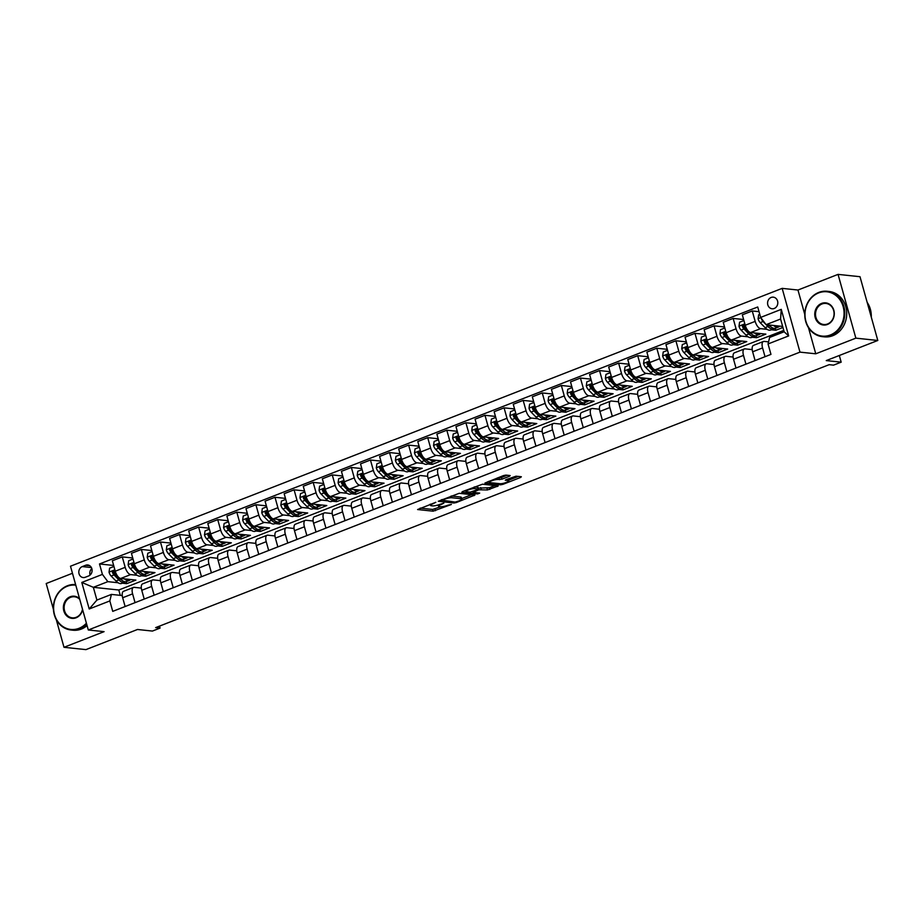 <?xml version="1.0" encoding="UTF-8"?>
<svg xmlns="http://www.w3.org/2000/svg" width="924" height="924" viewBox="0 0 924 924"><rect width="100%" height="100%" fill="white"/><g stroke="black" fill="none" stroke-linecap="round" stroke-linejoin="round"><path stroke-width="1.39" d="M435.828 502.298L417.602 509.54L433.113 511.18L451.397 504.458L448.128 505.139A5.74 1.143 164.4 0 1 440.575 506.722L439.281 506.583A5.74 1.143 164.4 0 1 438.565 506.26A5.74 1.143 164.4 0 1 441.326 504.423L443.832 503.141L440.124 504.296A5.74 1.143 164.4 0 1 432.571 505.878L431.277 505.74A5.74 1.143 164.4 0 1 430.549 505.405A5.74 1.143 164.4 0 1 433.31 503.58L435.828 502.298M771.147 297.447A5.844 5.117 -84 0 0 767.59 303.661A5.844 5.117 -84 0 0 772.083 308.778A5.844 5.117 -84 0 0 774.231 308.477A5.844 5.117 -84 0 0 777.789 302.264A5.844 5.117 -84 0 0 773.307 297.158A5.844 5.117 -84 0 0 771.147 297.447M509.54 476.23L510.175 475.56L505.821 475.098L503.464 475.594L484.915 483.067L500.646 484.811L503.002 484.315L520.697 477.408L521.332 476.738L516.077 476.183L506.144 479.625L505.278 480.203L508.119 480.584A4.793 0.959 164.4 0 1 508.72 480.861A4.793 0.959 164.4 0 1 505.416 482.744A4.793 0.959 164.4 0 1 500.092 483.714L489.882 482.64A4.793 0.959 164.4 0 1 489.281 482.363A4.793 0.959 164.4 0 1 492.573 480.468A4.793 0.959 164.4 0 1 497.909 479.498L501.963 479.186L509.54 476.23L509.32 475.467M56.283 619.658L63.999 647.297L85.944 649.618L137.491 629.487L152.414 631.069L160.048 628.089L155.659 627.615L829.151 364.68L833.54 365.142L841.175 362.162L839.315 355.497M808.477 327.685L815.765 353.8L855.855 338.149L877.8 340.471L826.252 360.591L841.175 362.162M815.765 353.8L799.976 352.136L88.3 629.983L70.49 566.216L782.166 288.369L799.976 352.136M63.999 647.297L104.089 631.646L88.3 629.983M459.205 493.301L438.288 501.27L454.019 503.014L456.387 502.517L474.936 495.033L459.205 493.301M462.462 491.603L482.513 484.199L498.244 485.943L487.456 489.963L478.805 489.789L472.915 492.33L479.695 493.116L477.593 493.936L461.827 492.273L462.462 491.603M855.855 338.149L838.056 274.382L860.001 276.703L877.8 340.471M72.465 573.273L46.2 583.529L53.43 609.447M85.262 577.269L88.623 575.952A5.66 4.955 -84 0 0 92.077 569.935A5.66 4.955 -84 0 0 87.722 564.98A5.66 4.955 -84 0 0 85.643 565.269L82.282 566.585A5.66 4.955 -84 0 0 78.829 572.603A5.66 4.955 -84 0 0 83.172 577.558A5.66 4.955 -84 0 0 85.262 577.269M783.76 330.399L118.792 590.009L93.336 587.317L96.905 600.069L111.411 594.409L109.829 600.935L112.74 611.365L770.962 354.389L768.052 343.959L769.634 337.433L784.141 331.774L780.584 319.023L766.077 324.682L782.651 326.426M109.829 600.935L89.212 608.985L81.797 582.443L102.414 574.393L107.854 581.658L118.041 582.732M113.664 565.465L99.503 563.963L102.414 574.393M99.503 563.963L757.726 306.987L760.637 317.417L781.254 309.367L788.669 335.909L768.052 343.959M838.056 274.382L797.966 290.032L782.166 288.369M160.048 628.089L159.494 626.125M118.792 590.009L120.282 595.345M122.303 583.183L126.715 583.645L135.886 580.076L120.698 578.47A7.3 3.211 68.7 0 1 115.257 571.205L112.347 560.776L122.28 556.906L125.19 567.324A7.3 3.211 68.7 0 0 130.63 574.589L137.133 575.282M107.854 581.658L93.336 587.317L81.797 582.443M771.367 329.787L775.779 330.249L782.94 327.454M759.031 311.677L752.251 310.961L755.162 321.379A7.3 3.211 68.7 0 0 760.591 328.644L767.105 329.337M752.251 310.961L742.319 314.83L745.229 325.26A7.3 3.211 68.7 0 0 750.669 332.524L765.857 334.13L756.687 337.699L756.132 335.712M743.635 319.519L733.159 318.41L736.07 328.84A7.3 3.211 68.7 0 0 741.51 336.105L748.013 336.786M752.275 337.237L756.687 337.699M733.159 318.41L723.238 322.291L726.149 332.709A7.3 3.211 68.7 0 0 731.577 339.974L746.765 341.58L737.595 345.16L737.04 343.174M724.543 326.969L714.067 325.86L716.978 336.29A7.3 3.211 68.7 0 0 722.418 343.555L728.921 344.236M733.182 344.687L737.595 345.16M714.067 325.86L704.146 329.741L707.056 340.171A7.3 3.211 68.7 0 0 712.485 347.424L727.673 349.029L718.514 352.61L717.96 350.623M705.451 334.419L694.975 333.321L697.886 343.74A7.3 3.211 68.7 0 0 703.326 351.005L709.828 351.697M714.102 352.148L718.514 352.61M694.975 333.321L685.054 337.191L687.964 347.62A7.3 3.211 68.7 0 0 693.404 354.885L708.581 356.479L699.422 360.06L698.867 358.073M686.359 341.868L675.894 340.771L678.805 351.201A7.3 3.211 68.7 0 0 684.234 358.454L690.736 359.147M695.01 359.598L699.422 360.06M675.894 340.771L665.961 344.64L668.872 355.07A7.3 3.211 68.7 0 0 674.312 362.335L689.489 363.941L680.33 367.509L679.775 365.523M667.267 349.33L656.802 348.221L659.713 358.651A7.3 3.211 68.7 0 0 665.141 365.916L671.656 366.597M675.918 367.047L680.33 367.509M656.802 348.221L646.869 352.102L649.78 362.52A7.3 3.211 68.7 0 0 655.22 369.785L670.408 371.39L661.238 374.971L660.683 372.984M648.174 356.779L637.71 355.671L640.621 366.1A7.3 3.211 68.7 0 0 646.061 373.365L652.563 374.047M656.825 374.497L661.238 374.971M637.71 355.671L627.777 359.552L630.699 369.981A7.3 3.211 68.7 0 0 636.128 377.246L651.316 378.84L642.145 382.421L641.591 380.434M629.094 364.229L618.618 363.132L621.529 373.55A7.3 3.211 68.7 0 0 626.969 380.815L633.471 381.508M637.733 381.959L642.145 382.421M618.618 363.132L608.697 367.001L611.607 377.431A7.3 3.211 68.7 0 0 617.036 384.696L632.224 386.301L623.065 389.87L622.51 387.884M610.002 371.691L599.526 370.582L602.436 381.011A7.3 3.211 68.7 0 0 607.876 388.276L614.379 388.958M618.653 389.408L623.065 389.87M599.526 370.582L589.604 374.451L592.515 384.881A7.3 3.211 68.7 0 0 597.944 392.146L613.132 393.751L603.973 397.332L603.418 395.345M590.91 379.14L580.434 378.031L583.356 388.461A7.3 3.211 68.7 0 0 588.784 395.726L595.287 396.408M599.561 396.858L603.973 397.332M580.434 378.031L570.512 381.912L573.423 392.33A7.3 3.211 68.7 0 0 578.863 399.595L594.04 401.201L584.88 404.781L584.326 402.795M571.817 386.59L561.353 385.481L564.264 395.911A7.3 3.211 68.7 0 0 569.692 403.176L576.195 403.869M580.468 404.308L584.88 404.781M561.353 385.481L551.42 389.362L554.331 399.792A7.3 3.211 68.7 0 0 559.771 407.057L574.947 408.651L565.788 412.231L565.234 410.244M552.725 394.04L542.261 392.943L545.172 403.361A7.3 3.211 68.7 0 0 550.6 410.626L557.114 411.319M561.376 411.769L565.788 412.231M542.261 392.943L532.328 396.812L535.239 407.241A7.3 3.211 68.7 0 0 540.679 414.506L555.867 416.112L546.696 419.681L546.142 417.694M533.645 401.501L523.169 400.392L526.079 410.822A7.3 3.211 68.7 0 0 531.519 418.087L538.022 418.768M542.284 419.219L546.696 419.681M523.169 400.392L513.247 404.262L516.158 414.691A7.3 3.211 68.7 0 0 521.586 421.956L536.775 423.562L527.604 427.142L527.05 425.156M514.553 408.951L504.077 407.842L506.987 418.272A7.3 3.211 68.7 0 0 512.427 425.537L518.93 426.218M523.203 426.669L527.604 427.142M504.077 407.842L494.155 411.723L497.066 422.153A7.3 3.211 68.7 0 0 502.494 429.406L517.683 431.011L508.523 434.592L507.969 432.605M495.46 416.401L484.984 415.292L487.895 425.721A7.3 3.211 68.7 0 0 493.335 432.986L499.838 433.679M504.111 434.13L508.523 434.592M484.984 415.292L475.063 419.173L477.974 429.602A7.3 3.211 68.7 0 0 483.414 436.867L498.59 438.461L489.431 442.042L488.877 440.055M476.368 423.85L465.904 422.753L468.815 433.183A7.3 3.211 68.7 0 0 474.243 440.436L480.746 441.129M485.019 441.58L489.431 442.042M465.904 422.753L455.971 426.622L458.882 437.052A7.3 3.211 68.7 0 0 464.322 444.317L479.498 445.922L470.339 449.491L469.785 447.505M457.276 431.312L446.812 430.203L449.722 440.632A7.3 3.211 68.7 0 0 455.151 447.897L461.665 448.579M465.927 449.029L470.339 449.491M446.812 430.203L436.879 434.084L439.789 444.502A7.3 3.211 68.7 0 0 445.229 451.767L460.418 453.372L451.247 456.953L450.693 454.966M438.184 438.761L427.72 437.653L430.63 448.082A7.3 3.211 68.7 0 0 436.07 455.347L442.573 456.029M446.835 456.479L451.247 456.953M427.72 437.653L417.787 441.533L420.709 451.963A7.3 3.211 68.7 0 0 426.137 459.228L441.326 460.822L432.155 464.402L431.6 462.416M419.103 446.211L408.627 445.114L411.538 455.532A7.3 3.211 68.7 0 0 416.978 462.797L423.481 463.49M427.743 463.94L432.155 464.402M408.627 445.114L398.706 448.983L401.617 459.413A7.3 3.211 68.7 0 0 407.045 466.678L422.233 468.272L413.074 471.852L412.52 469.866M400.011 453.672L389.535 452.564L392.446 462.993A7.3 3.211 68.7 0 0 397.886 470.258L404.389 470.94M408.662 471.39L413.074 471.852M389.535 452.564L379.614 456.433L382.524 466.863A7.3 3.211 68.7 0 0 387.964 474.127L403.141 475.733L393.982 479.302L393.428 477.327M380.919 461.122L370.443 460.013L373.365 470.443A7.3 3.211 68.7 0 0 378.794 477.708L385.296 478.389M389.57 478.84L393.982 479.302M370.443 460.013L360.522 463.894L363.432 474.312A7.3 3.211 68.7 0 0 368.872 481.577L384.049 483.183L374.89 486.763L374.336 484.777M361.827 468.572L351.363 467.463L354.273 477.893A7.3 3.211 68.7 0 0 359.702 485.158L366.216 485.839M370.478 486.29L374.89 486.763M351.363 467.463L341.43 471.344L344.34 481.774A7.3 3.211 68.7 0 0 349.78 489.039L364.968 490.632L355.798 494.213L355.243 492.226M342.735 476.022L332.27 474.924L335.181 485.343A7.3 3.211 68.7 0 0 340.621 492.608L347.124 493.301M351.386 493.751L355.798 494.213M332.27 474.924L322.337 478.794L325.248 489.223A7.3 3.211 68.7 0 0 330.688 496.488L345.876 498.094L336.706 501.663L336.151 499.676M323.654 483.483L313.178 482.374L316.089 492.804A7.3 3.211 68.7 0 0 321.529 500.069L328.032 500.75M332.293 501.201L336.706 501.663M313.178 482.374L303.257 486.243L306.167 496.673A7.3 3.211 68.7 0 0 311.596 503.938L326.784 505.543L317.625 509.124L317.071 507.137M304.562 490.933L294.086 489.824L296.997 500.254A7.3 3.211 68.7 0 0 302.437 507.519L308.939 508.2M313.213 508.65L317.625 509.124M294.086 489.824L284.165 493.705L287.075 504.123A7.3 3.211 68.7 0 0 292.504 511.388L307.692 512.993L298.533 516.574L297.978 514.587M285.47 498.382L274.994 497.274L277.905 507.703A7.3 3.211 68.7 0 0 283.345 514.968L289.847 515.661M294.121 516.112L298.533 516.574M274.994 497.274L265.072 501.154L267.983 511.584A7.3 3.211 68.7 0 0 273.423 518.849L288.6 520.443L279.441 524.024L278.886 522.037M266.378 505.832L255.913 504.735L258.824 515.153A7.3 3.211 68.7 0 0 264.252 522.418L270.755 523.111M275.029 523.562L279.441 524.024M255.913 504.735L245.98 508.604L248.891 519.034A7.3 3.211 68.7 0 0 254.331 526.299L269.508 527.904L260.349 531.473L259.794 529.487M247.286 513.294L236.821 512.185L239.732 522.614A7.3 3.211 68.7 0 0 245.16 529.879L251.675 530.561M255.936 531.011L260.349 531.473M236.821 512.185L226.888 516.066L229.799 526.484A7.3 3.211 68.7 0 0 235.239 533.749L250.427 535.354L241.256 538.935L240.702 536.948M228.205 520.743L217.729 519.635L220.64 530.064A7.3 3.211 68.7 0 0 226.08 537.329L232.582 538.011M236.844 538.461L241.256 538.935M217.729 519.635L207.808 523.515L210.718 533.945A7.3 3.211 68.7 0 0 216.147 541.198L231.335 542.804L222.164 546.384L221.61 544.398M209.113 528.193L198.637 527.096L201.548 537.514A7.3 3.211 68.7 0 0 206.988 544.779L213.49 545.472M217.752 545.922L222.164 546.384M198.637 527.096L188.715 530.965L191.626 541.395A7.3 3.211 68.7 0 0 197.055 548.66L212.243 550.254L203.084 553.834L202.529 551.847M190.021 535.643L179.545 534.546L182.455 544.975A7.3 3.211 68.7 0 0 187.895 552.229L194.398 552.922M198.672 553.372L203.084 553.834M179.545 534.546L169.623 538.415L172.534 548.844A7.3 3.211 68.7 0 0 177.974 556.109L193.151 557.715L183.992 561.284L183.437 559.297M170.928 543.104L160.464 541.995L163.375 552.425A7.3 3.211 68.7 0 0 168.803 559.69L175.306 560.371M179.579 560.822L183.992 561.284M160.464 541.995L150.531 545.876L153.442 556.294A7.3 3.211 68.7 0 0 158.882 563.559L174.058 565.165L164.899 568.745L164.345 566.759M151.836 550.554L141.372 549.445L144.283 559.875A7.3 3.211 68.7 0 0 149.711 567.14L156.225 567.821M160.487 568.272L164.899 568.745M141.372 549.445L131.439 553.326L134.35 563.755A7.3 3.211 68.7 0 0 139.79 571.02L154.978 572.614L145.807 576.195L145.253 574.208M141.395 575.733L145.807 576.195M122.245 595.553L111.411 594.409M141.326 588.103L134.188 587.341A7.3 3.211 68.7 0 0 133.46 587.433A7.3 3.211 68.7 0 0 132.606 593.866L135.054 602.644M160.418 580.642L153.28 579.891A7.3 3.211 68.7 0 0 152.541 579.983A7.3 3.211 68.7 0 0 151.686 586.417L154.146 595.195M179.51 573.192L172.361 572.441A7.3 3.211 68.7 0 0 171.633 572.534A7.3 3.211 68.7 0 0 170.778 578.967L173.227 587.745M198.602 565.742L191.453 564.991A7.3 3.211 68.7 0 0 190.725 565.072A7.3 3.211 68.7 0 0 189.87 571.506L192.319 580.284M217.694 558.292L210.545 557.53A7.3 3.211 68.7 0 0 209.817 557.622A7.3 3.211 68.7 0 0 208.963 564.056L211.411 572.834M236.787 550.831L229.637 550.08A7.3 3.211 68.7 0 0 228.909 550.173A7.3 3.211 68.7 0 0 228.055 556.606L230.503 565.384M255.867 543.381L248.729 542.631A7.3 3.211 68.7 0 0 247.99 542.723A7.3 3.211 68.7 0 0 247.135 549.156L249.595 557.934M274.959 535.932L267.821 535.181A7.3 3.211 68.7 0 0 267.082 535.262A7.3 3.211 68.7 0 0 266.228 541.695L268.676 550.473M294.051 528.482L286.902 527.72A7.3 3.211 68.7 0 0 286.174 527.812A7.3 3.211 68.7 0 0 285.32 534.245L287.768 543.023M313.144 521.021L305.994 520.27A7.3 3.211 68.7 0 0 305.267 520.362A7.3 3.211 68.7 0 0 304.412 526.796L306.86 535.573M332.236 513.571L325.086 512.82A7.3 3.211 68.7 0 0 324.359 512.912A7.3 3.211 68.7 0 0 323.504 519.346L325.953 528.124M351.316 506.121L344.178 505.359A7.3 3.211 68.7 0 0 343.439 505.451A7.3 3.211 68.7 0 0 342.585 511.884L345.045 520.662M370.409 498.671L363.271 497.909A7.3 3.211 68.7 0 0 362.531 498.001A7.3 3.211 68.7 0 0 361.677 504.435L364.137 513.213M389.501 491.21L382.351 490.459A7.3 3.211 68.7 0 0 381.624 490.552A7.3 3.211 68.7 0 0 380.769 496.985L383.217 505.763M408.593 483.76L401.443 483.009A7.3 3.211 68.7 0 0 400.716 483.09A7.3 3.211 68.7 0 0 399.861 489.524L402.31 498.302M427.685 476.31L420.536 475.548A7.3 3.211 68.7 0 0 419.808 475.641A7.3 3.211 68.7 0 0 418.953 482.074L421.402 490.852M446.777 468.849L439.628 468.098A7.3 3.211 68.7 0 0 438.9 468.191A7.3 3.211 68.7 0 0 438.045 474.624L440.494 483.402M465.858 461.399L458.72 460.649A7.3 3.211 68.7 0 0 457.981 460.741A7.3 3.211 68.7 0 0 457.126 467.174L459.586 475.952M484.95 453.95L477.812 453.199A7.3 3.211 68.7 0 0 477.073 453.28A7.3 3.211 68.7 0 0 476.218 459.713L478.667 468.491M504.042 446.5L496.893 445.738A7.3 3.211 68.7 0 0 496.165 445.83A7.3 3.211 68.7 0 0 495.31 452.263L497.759 461.041M523.134 439.039L515.985 438.288A7.3 3.211 68.7 0 0 515.257 438.38A7.3 3.211 68.7 0 0 514.402 444.814L516.851 453.592M542.226 431.589L535.077 430.838A7.3 3.211 68.7 0 0 534.349 430.931A7.3 3.211 68.7 0 0 533.495 437.364L535.943 446.142M561.307 424.139L554.169 423.388A7.3 3.211 68.7 0 0 553.43 423.469A7.3 3.211 68.7 0 0 552.575 429.903L555.035 438.681M580.399 416.689L573.261 415.927A7.3 3.211 68.7 0 0 572.522 416.019A7.3 3.211 68.7 0 0 571.667 422.453L574.116 431.231M599.491 409.228L592.342 408.477A7.3 3.211 68.7 0 0 591.614 408.57A7.3 3.211 68.7 0 0 590.759 415.003L593.208 423.781M618.583 401.778L611.434 401.028A7.3 3.211 68.7 0 0 610.706 401.108A7.3 3.211 68.7 0 0 609.852 407.542L612.3 416.331M637.676 394.329L630.526 393.566A7.3 3.211 68.7 0 0 629.798 393.659A7.3 3.211 68.7 0 0 628.944 400.092L631.392 408.87M656.768 386.867L649.618 386.117A7.3 3.211 68.7 0 0 648.891 386.209A7.3 3.211 68.7 0 0 648.036 392.642L650.484 401.42M675.848 379.418L668.71 378.667A7.3 3.211 68.7 0 0 667.971 378.759A7.3 3.211 68.7 0 0 667.116 385.192L669.577 393.971M694.94 371.968L687.791 371.217A7.3 3.211 68.7 0 0 687.063 371.298A7.3 3.211 68.7 0 0 686.209 377.731L688.657 386.509M714.033 364.518L706.883 363.756A7.3 3.211 68.7 0 0 706.155 363.848A7.3 3.211 68.7 0 0 705.301 370.281L707.749 379.059M733.125 357.057L725.975 356.306A7.3 3.211 68.7 0 0 725.248 356.398A7.3 3.211 68.7 0 0 724.393 362.832L726.841 371.61M752.217 349.607L745.067 348.856A7.3 3.211 68.7 0 0 744.34 348.949A7.3 3.211 68.7 0 0 743.485 355.382L745.934 364.16M768.56 341.868L764.16 341.406A7.3 3.211 68.7 0 0 763.42 341.487A7.3 3.211 68.7 0 0 762.566 347.921L765.026 356.699M126.715 583.645L126.161 581.658M132.744 558.004L122.28 556.906M133.46 587.433L123.527 591.314A7.3 3.211 68.7 0 0 122.673 597.747L125.121 606.525M152.541 579.983L142.619 583.864A7.3 3.211 68.7 0 0 141.765 590.297L144.213 599.075M171.633 572.534L161.712 576.403A7.3 3.211 68.7 0 0 160.857 582.836L163.305 591.614M190.725 565.072L180.792 568.953A7.3 3.211 68.7 0 0 179.949 575.386L182.398 584.164M209.817 557.622L199.884 561.503A7.3 3.211 68.7 0 0 199.03 567.937L201.49 576.715M228.909 550.173L218.976 554.042A7.3 3.211 68.7 0 0 218.122 560.475L220.57 569.253M247.99 542.723L238.069 546.592A7.3 3.211 68.7 0 0 237.214 553.026L239.662 561.804M267.082 535.262L257.161 539.142A7.3 3.211 68.7 0 0 256.306 545.576L258.755 554.354M286.174 527.812L276.253 531.693A7.3 3.211 68.7 0 0 275.398 538.126L277.847 546.904M305.267 520.362L295.334 524.231A7.3 3.211 68.7 0 0 294.479 530.665L296.939 539.443M324.359 512.912L314.426 516.782A7.3 3.211 68.7 0 0 313.571 523.215L316.02 531.993M343.439 505.451L333.518 509.332A7.3 3.211 68.7 0 0 332.663 515.765L335.112 524.543M362.531 498.001L352.61 501.882A7.3 3.211 68.7 0 0 351.755 508.316L354.204 517.093M381.624 490.552L371.702 494.421A7.3 3.211 68.7 0 0 370.847 500.854L373.296 509.632M400.716 483.09L390.783 486.971A7.3 3.211 68.7 0 0 389.928 493.404L392.388 502.182M419.808 475.641L409.875 479.521A7.3 3.211 68.7 0 0 409.02 485.955L411.469 494.733M438.9 468.191L428.967 472.06A7.3 3.211 68.7 0 0 428.112 478.493L430.561 487.271M457.981 460.741L448.059 464.61A7.3 3.211 68.7 0 0 447.204 471.044L449.653 479.822M477.073 453.28L467.151 457.161A7.3 3.211 68.7 0 0 466.297 463.594L468.745 472.372M496.165 445.83L486.243 449.711A7.3 3.211 68.7 0 0 485.389 456.144L487.837 464.922M515.257 438.38L505.324 442.25A7.3 3.211 68.7 0 0 504.469 448.683L506.929 457.461M534.349 430.931L524.416 434.8A7.3 3.211 68.7 0 0 523.562 441.233L526.01 450.011M553.43 423.469L543.508 427.35A7.3 3.211 68.7 0 0 542.654 433.783L545.102 442.561M572.522 416.019L562.601 419.9A7.3 3.211 68.7 0 0 561.746 426.334L564.194 435.112M591.614 408.57L581.693 412.439A7.3 3.211 68.7 0 0 580.838 418.872L583.287 427.65M610.706 401.108L600.773 404.989A7.3 3.211 68.7 0 0 599.919 411.423L602.379 420.201M629.798 393.659L619.865 397.539A7.3 3.211 68.7 0 0 619.011 403.973L621.459 412.751M648.891 386.209L638.958 390.078A7.3 3.211 68.7 0 0 638.103 396.512L640.551 405.301M667.971 378.759L658.05 382.628A7.3 3.211 68.7 0 0 657.195 389.062L659.644 397.84M687.063 371.298L677.142 375.179A7.3 3.211 68.7 0 0 676.287 381.612L678.736 390.39M706.155 363.848L696.234 367.729A7.3 3.211 68.7 0 0 695.379 374.162L697.828 382.94M725.248 356.398L715.315 360.268A7.3 3.211 68.7 0 0 714.46 366.701L716.92 375.479M744.34 348.949L734.407 352.818A7.3 3.211 68.7 0 0 733.552 359.251L736.001 368.029M763.42 341.487L753.499 345.368A7.3 3.211 68.7 0 0 752.644 351.801L755.093 360.579M775.779 330.249L775.224 328.263M766.077 324.682L760.637 317.417M96.905 600.069L89.212 608.985M781.254 309.367L780.584 319.023M788.669 335.909L784.141 331.774M91.823 568.606A5.66 4.955 -84 0 0 90.055 575.086M797.966 290.032L804.769 314.426M420.12 508.131L432.628 509.447L440.69 506.733M461.63 498.556L471.714 494.617M442.007 500.184L455.174 502.09L458.997 500.9A5.74 1.143 164.4 0 0 461.769 499.064A5.74 1.143 164.4 0 0 461.041 498.729L451.732 497.747A5.74 1.143 164.4 0 0 444.178 499.33L441.857 499.641M461.769 499.064L461.284 497.343A5.74 1.143 164.4 0 0 460.556 497.008L461.041 498.729M451.143 496.015A5.74 1.143 164.4 0 1 451.258 496.026L460.556 497.008M495.033 485.516L489.327 487.745L489.812 489.466M478.193 488.115L489.327 487.745M465.892 491.037L464.333 490.863M474.636 488.611A4.793 0.959 164.4 0 0 469.311 489.581A4.793 0.959 164.4 0 0 466.008 491.464A4.793 0.959 164.4 0 0 466.62 491.741L470.212 492.122L477.593 489.662L478.239 488.992L474.636 488.611L474.197 487.017M477.835 487.572L478.239 488.992M474.462 486.913L477.754 487.26M497.77 477.812L501.489 477.465L507.184 475.236M508.72 480.861L508.246 479.129A4.793 0.959 164.4 0 0 507.957 478.921M508.547 480.237L518.341 476.414M487.653 481.762L489.154 481.924M113.941 566.47L109.598 568.156L109.044 572.199A4.839 2.125 68.7 0 0 111.134 576.045L116.008 581.046A13.964 6.156 68.7 0 0 121.691 583.425L124.59 582.293A13.964 6.156 68.7 0 0 125.445 581.762M124.497 578.874A13.964 6.156 68.7 0 0 129.325 580.445A13.964 6.156 68.7 0 0 130.561 579.51M117.256 575.629L115.87 574.197A4.839 2.125 -111.3 0 1 114.241 571.656L112.844 571.02L112.405 572.372A4.839 2.125 68.7 0 0 114.033 574.913L118.907 579.914A13.964 6.156 68.7 0 0 124.59 582.293M121.518 579.937A11.596 5.105 -111.3 0 1 119.011 578.101L114.137 573.111A2.46 1.086 -111.3 0 1 113.675 572.51L112.405 572.372M129.325 580.445L126.426 581.577A13.964 6.156 -111.3 0 1 120.744 579.198L119.681 578.112M133.033 559.02L128.69 560.706L128.124 564.749A4.839 2.125 68.7 0 0 130.215 568.595L135.1 573.596A13.964 6.156 68.7 0 0 140.783 575.975L143.682 574.832A13.964 6.156 68.7 0 0 144.537 574.312M143.59 571.413A13.964 6.156 68.7 0 0 148.417 572.984A13.964 6.156 68.7 0 0 149.653 572.06M136.348 568.179L134.95 566.747A4.839 2.125 -111.3 0 1 133.333 564.206L131.936 563.559L131.497 564.922A4.839 2.125 68.7 0 0 133.125 567.463L137.999 572.464A13.964 6.156 68.7 0 0 143.682 574.832M140.61 572.487A11.596 5.105 -111.3 0 1 138.103 570.651L133.229 565.65A2.46 1.086 -111.3 0 1 132.767 565.061L131.497 564.922M148.417 572.984L145.518 574.116A13.964 6.156 -111.3 0 1 139.836 571.748L138.773 570.662M152.125 551.559L147.782 553.257L147.216 557.299A4.839 2.125 68.7 0 0 149.307 561.145L154.181 566.135A13.964 6.156 68.7 0 0 159.875 568.514L162.774 567.382A13.964 6.156 68.7 0 0 163.629 566.862M162.67 563.963A13.964 6.156 68.7 0 0 167.51 565.534A13.964 6.156 68.7 0 0 168.745 564.599M155.44 560.718L154.042 559.297A4.839 2.125 -111.3 0 1 152.425 556.756L151.016 556.109L150.589 557.472A4.839 2.125 68.7 0 0 152.217 560.013L157.092 565.003A13.964 6.156 68.7 0 0 162.774 567.382M159.702 565.038A11.596 5.105 -111.3 0 1 157.196 563.201L152.31 558.2A2.46 1.086 -111.3 0 1 151.848 557.599L150.589 557.472M167.51 565.534L164.611 566.666A13.964 6.156 -111.3 0 1 158.916 564.287L157.865 563.213M171.206 544.109L166.874 545.807L166.308 549.849A4.839 2.125 68.7 0 0 168.399 553.684L173.273 558.685A13.964 6.156 68.7 0 0 178.967 561.064L181.866 559.932A13.964 6.156 68.7 0 0 182.709 559.401M181.762 556.514A13.964 6.156 68.7 0 0 186.602 558.084A13.964 6.156 68.7 0 0 187.838 557.149M174.532 553.268L173.135 551.836A4.839 2.125 -111.3 0 1 171.518 549.306L170.108 548.66L169.681 550.011A4.839 2.125 68.7 0 0 171.298 552.552L176.184 557.553A13.964 6.156 68.7 0 0 181.866 559.932M178.794 557.576A11.596 5.105 -111.3 0 1 176.276 555.751L171.402 550.75A2.46 1.086 -111.3 0 1 170.94 550.15L169.681 550.011M186.602 558.084L183.691 559.216A13.964 6.156 -111.3 0 1 178.009 556.837L176.958 555.763M190.298 536.659L185.967 538.346L185.401 542.388A4.839 2.125 68.7 0 0 187.491 546.234L192.365 551.235A13.964 6.156 68.7 0 0 198.048 553.615L200.958 552.483A13.964 6.156 68.7 0 0 201.802 551.951M200.855 549.052A13.964 6.156 68.7 0 0 205.682 550.635A13.964 6.156 68.7 0 0 206.93 549.699M193.624 545.818L192.227 544.386A4.839 2.125 -111.3 0 1 190.598 541.845L189.201 541.21L188.773 542.561A4.839 2.125 68.7 0 0 190.39 545.102L195.264 550.103A13.964 6.156 68.7 0 0 200.958 552.483M197.886 550.127A11.596 5.105 -111.3 0 1 195.368 548.29L190.494 543.3A2.46 1.086 -111.3 0 1 190.032 542.7L188.773 542.561M205.682 550.635L202.783 551.767A13.964 6.156 -111.3 0 1 197.101 549.387L196.05 548.302M75.78 585.169A22.28 19.496 -84 0 0 67.267 586.255A22.28 19.496 -84 0 0 54.516 614.552A22.28 19.496 -84 0 0 79.014 628.308A22.28 19.496 -84 0 0 86.406 623.192M86.625 624A22.823 19.982 96 0 1 79.418 628.851A22.823 19.982 96 0 1 71.009 630.006A22.823 19.982 96 0 1 53.477 610.048A22.823 19.982 96 0 1 67.394 585.77A22.823 19.982 96 0 1 75.618 584.592M82.617 609.667A11.134 9.748 96 0 1 76.08 617.798A11.134 9.748 96 0 1 63.825 610.926A11.134 9.748 96 0 1 70.212 596.765A11.134 9.748 96 0 1 79.556 598.694M79.753 599.387A10.591 9.275 -84 0 0 74.521 596.777A10.591 9.275 -84 0 0 70.617 597.32A10.591 9.275 -84 0 0 64.16 608.581A10.591 9.275 -84 0 0 72.291 617.844A10.591 9.275 -84 0 0 76.195 617.301A10.591 9.275 -84 0 0 82.49 609.205M87.075 625.606A22.823 19.982 96 0 1 81.347 629.059A22.823 19.982 96 0 1 72.938 630.214L71.009 630.006M818.652 292.908A22.28 19.496 -84 0 0 805.89 321.217A22.28 19.496 -84 0 0 830.399 334.962A22.28 19.496 -84 0 0 843.162 306.664A22.28 19.496 -84 0 0 818.652 292.908M830.803 335.504A22.823 19.982 96 0 1 822.395 336.659A22.823 19.982 96 0 1 804.862 316.701A22.823 19.982 96 0 1 818.779 292.423A22.823 19.982 96 0 1 827.188 291.268A22.823 19.982 96 0 1 844.721 311.226A22.823 19.982 96 0 1 830.803 335.504M821.586 303.43A11.134 9.748 96 0 1 833.841 310.302A11.134 9.748 96 0 1 827.465 324.451A11.134 9.748 96 0 1 815.211 317.579A11.134 9.748 96 0 1 821.586 303.43M827.581 323.966A10.591 9.275 -84 0 0 834.037 312.693A10.591 9.275 -84 0 0 825.906 303.43A10.591 9.275 -84 0 0 822.002 303.973A10.591 9.275 -84 0 0 815.546 315.234A10.591 9.275 -84 0 0 823.677 324.497A10.591 9.275 -84 0 0 827.581 323.966M827.188 291.268L829.117 291.476A22.823 19.982 96 0 1 846.65 311.434A22.823 19.982 96 0 1 832.732 335.712A22.823 19.982 96 0 1 824.324 336.867L822.395 336.659M867.162 302.367A22.823 19.982 96 0 1 871.286 317.151M209.39 529.198L205.059 530.896L204.493 534.938A4.839 2.125 68.7 0 0 206.583 538.784L211.457 543.786A13.964 6.156 68.7 0 0 217.14 546.153L220.039 545.021A13.964 6.156 68.7 0 0 220.894 544.502M219.947 541.603A13.964 6.156 68.7 0 0 224.775 543.173A13.964 6.156 68.7 0 0 226.022 542.249M212.705 538.369L211.319 536.936A4.839 2.125 -111.3 0 1 209.69 534.395L208.293 533.749L207.854 535.111A4.839 2.125 68.7 0 0 209.482 537.653L214.356 542.654A13.964 6.156 68.7 0 0 220.039 545.021M216.967 542.677A11.596 5.105 -111.3 0 1 214.46 540.84L209.586 535.839A2.46 1.086 -111.3 0 1 209.124 535.239L207.854 535.111M224.775 543.173L221.875 544.305A13.964 6.156 -111.3 0 1 216.193 541.938L215.142 540.852M228.482 521.748L224.139 523.446L223.573 527.489A4.839 2.125 68.7 0 0 225.675 531.335L230.55 536.324A13.964 6.156 68.7 0 0 236.232 538.704L239.131 537.572A13.964 6.156 68.7 0 0 239.986 537.052M239.039 534.153A13.964 6.156 68.7 0 0 243.867 535.724A13.964 6.156 68.7 0 0 245.103 534.788M231.797 530.907L230.399 529.487A4.839 2.125 -111.3 0 1 228.782 526.946L227.385 526.299L226.946 527.662A4.839 2.125 68.7 0 0 228.575 530.203L233.449 535.192A13.964 6.156 68.7 0 0 239.131 537.572M236.059 535.227A11.596 5.105 -111.3 0 1 233.553 533.391L228.678 528.389A2.46 1.086 -111.3 0 1 228.216 527.789L226.946 527.662M243.867 535.724L240.968 536.856A13.964 6.156 -111.3 0 1 235.285 534.476L234.222 533.402M247.574 514.298L243.231 515.996L242.666 520.039A4.839 2.125 68.7 0 0 244.756 523.873L249.642 528.875A13.964 6.156 68.7 0 0 255.324 531.254L258.223 530.122A13.964 6.156 68.7 0 0 259.078 529.591M258.131 526.703A13.964 6.156 68.7 0 0 262.959 528.274A13.964 6.156 68.7 0 0 264.195 527.338M250.889 523.458L249.492 522.025A4.839 2.125 -111.3 0 1 247.875 519.484L246.465 518.849L246.038 520.2A4.839 2.125 68.7 0 0 247.667 522.741L252.541 527.743A13.964 6.156 68.7 0 0 258.223 530.122M255.151 527.766A11.596 5.105 -111.3 0 1 252.645 525.941L247.759 520.94A2.46 1.086 -111.3 0 1 247.297 520.339L246.038 520.2M262.959 528.274L260.06 529.406A13.964 6.156 -111.3 0 1 254.366 527.027L253.315 525.941M266.666 506.849L262.324 508.535L261.758 512.577A4.839 2.125 68.7 0 0 263.848 516.424L268.722 521.425A13.964 6.156 68.7 0 0 274.416 523.804L277.315 522.672A13.964 6.156 68.7 0 0 278.159 522.141M277.212 519.242A13.964 6.156 68.7 0 0 282.051 520.824A13.964 6.156 68.7 0 0 283.287 519.889M269.981 516.008L268.584 514.576A4.839 2.125 -111.3 0 1 266.967 512.035L265.558 511.388L265.13 512.751A4.839 2.125 68.7 0 0 266.747 515.292L271.633 520.293A13.964 6.156 68.7 0 0 277.315 522.672M274.243 520.316A11.596 5.105 -111.3 0 1 271.725 518.48L266.851 513.49A2.46 1.086 -111.3 0 1 266.389 512.889L265.13 512.751M282.051 520.824L279.14 521.956A13.964 6.156 -111.3 0 1 273.458 519.577L272.407 518.491M285.747 499.387L281.416 501.085L280.85 505.128A4.839 2.125 68.7 0 0 282.94 508.974L287.814 513.975A13.964 6.156 68.7 0 0 293.497 516.343L296.408 515.211A13.964 6.156 68.7 0 0 297.251 514.691M296.304 511.792A13.964 6.156 68.7 0 0 301.143 513.363A13.964 6.156 68.7 0 0 302.379 512.439M289.073 508.547L287.676 507.126A4.839 2.125 -111.3 0 1 286.047 504.585L284.65 503.938L284.222 505.301A4.839 2.125 68.7 0 0 285.839 507.842L290.714 512.832A13.964 6.156 68.7 0 0 296.408 515.211M293.335 512.866A11.596 5.105 -111.3 0 1 290.817 511.03L285.943 506.029A2.46 1.086 -111.3 0 1 285.481 505.428L284.222 505.301M301.143 513.363L298.233 514.495A13.964 6.156 -111.3 0 1 292.55 512.127L291.499 511.041M304.839 491.938L300.508 493.635L299.942 497.678A4.839 2.125 68.7 0 0 302.033 501.524L306.907 506.514A13.964 6.156 68.7 0 0 312.589 508.893L315.488 507.761A13.964 6.156 68.7 0 0 316.343 507.241M315.396 504.342A13.964 6.156 68.7 0 0 320.224 505.913A13.964 6.156 68.7 0 0 321.471 504.978M308.154 501.097L306.768 499.665A4.839 2.125 -111.3 0 1 305.139 497.135L303.742 496.488L303.315 497.851A4.839 2.125 68.7 0 0 304.932 500.381L309.806 505.382A13.964 6.156 68.7 0 0 315.488 507.761M312.428 505.416A11.596 5.105 -111.3 0 1 309.91 503.58L305.036 498.579A2.46 1.086 -111.3 0 1 304.573 497.978L303.315 497.851M320.224 505.913L317.325 507.045A13.964 6.156 -111.3 0 1 311.642 504.666L310.591 503.592M323.931 484.488L319.589 486.174L319.034 490.217A4.839 2.125 68.7 0 0 321.125 494.063L325.999 499.064A13.964 6.156 68.7 0 0 331.681 501.443L334.58 500.311A13.964 6.156 68.7 0 0 335.435 499.78M334.488 496.893A13.964 6.156 68.7 0 0 339.316 498.463A13.964 6.156 68.7 0 0 340.552 497.528M327.246 493.647L325.86 492.215A4.839 2.125 -111.3 0 1 324.232 489.674L322.834 489.039L322.395 490.39A4.839 2.125 68.7 0 0 324.024 492.931L328.898 497.932A13.964 6.156 68.7 0 0 334.58 500.311M331.508 497.955A11.596 5.105 -111.3 0 1 329.002 496.119L324.128 491.129A2.46 1.086 -111.3 0 1 323.666 490.529L322.395 490.39M339.316 498.463L336.417 499.595A13.964 6.156 -111.3 0 1 330.734 497.216L329.672 496.13M343.023 477.038L338.681 478.724L338.115 482.767A4.839 2.125 68.7 0 0 340.205 486.613L345.091 491.614A13.964 6.156 68.7 0 0 350.774 493.993L353.673 492.85A13.964 6.156 68.7 0 0 354.527 492.33M353.58 489.431A13.964 6.156 68.7 0 0 358.408 491.002A13.964 6.156 68.7 0 0 359.644 490.078M346.338 486.197L344.941 484.765A4.839 2.125 -111.3 0 1 343.324 482.224L341.915 481.577L341.487 482.94A4.839 2.125 68.7 0 0 343.116 485.481L347.99 490.482A13.964 6.156 68.7 0 0 353.673 492.85M350.6 490.505A11.596 5.105 -111.3 0 1 348.094 488.669L343.22 483.668A2.46 1.086 -111.3 0 1 342.758 483.079L341.487 482.94M358.408 491.002L355.509 492.146A13.964 6.156 -111.3 0 1 349.826 489.766L348.764 488.681M362.116 469.577L357.773 471.275L357.207 475.317A4.839 2.125 68.7 0 0 359.297 479.163L364.172 484.153A13.964 6.156 68.7 0 0 369.866 486.532L372.765 485.4A13.964 6.156 68.7 0 0 373.619 484.881M372.661 481.982A13.964 6.156 68.7 0 0 377.5 483.552A13.964 6.156 68.7 0 0 378.736 482.617M365.43 478.736L364.033 477.315A4.839 2.125 -111.3 0 1 362.416 474.774L361.007 474.127L360.579 475.49A4.839 2.125 68.7 0 0 362.196 478.031L367.082 483.021A13.964 6.156 68.7 0 0 372.765 485.4M369.692 483.056A11.596 5.105 -111.3 0 1 367.186 481.219L362.3 476.218A2.46 1.086 -111.3 0 1 361.838 475.617L360.579 475.49M377.5 483.552L374.601 484.684A13.964 6.156 -111.3 0 1 368.907 482.305L367.856 481.231M381.196 462.127L376.865 463.825L376.299 467.867A4.839 2.125 68.7 0 0 378.39 471.702L383.264 476.703A13.964 6.156 68.7 0 0 388.946 479.082L391.857 477.951A13.964 6.156 68.7 0 0 392.7 477.419M391.753 474.532A13.964 6.156 68.7 0 0 396.592 476.103A13.964 6.156 68.7 0 0 397.828 475.167M384.523 471.286L383.125 469.854A4.839 2.125 -111.3 0 1 381.497 467.325L380.099 466.678L379.672 468.041A4.839 2.125 68.7 0 0 381.289 470.57L386.163 475.571A13.964 6.156 68.7 0 0 391.857 477.951M388.785 475.594A11.596 5.105 -111.3 0 1 386.267 473.769L381.393 468.768A2.46 1.086 -111.3 0 1 380.931 468.168L379.672 468.041M396.592 476.103L393.682 477.234A13.964 6.156 -111.3 0 1 387.999 474.855L386.948 473.781M400.288 454.677L395.957 456.364L395.391 460.406A4.839 2.125 68.7 0 0 397.482 464.252L402.356 469.253A13.964 6.156 68.7 0 0 408.038 471.633L410.949 470.501A13.964 6.156 68.7 0 0 411.792 469.969M410.845 467.07A13.964 6.156 68.7 0 0 415.673 468.653A13.964 6.156 68.7 0 0 416.92 467.717M403.603 463.836L402.217 462.404A4.839 2.125 -111.3 0 1 400.589 459.863L399.191 459.228L398.764 460.579A4.839 2.125 68.7 0 0 400.381 463.12L405.255 468.122A13.964 6.156 68.7 0 0 410.949 470.501M407.877 468.145A11.596 5.105 -111.3 0 1 405.359 466.308L400.485 461.319A2.46 1.086 -111.3 0 1 400.023 460.718L398.764 460.579M415.673 468.653L412.774 469.785A13.964 6.156 -111.3 0 1 407.091 467.405L406.04 466.32M419.381 447.216L415.038 448.914L414.483 452.956A4.839 2.125 68.7 0 0 416.574 456.803L421.448 461.804A13.964 6.156 68.7 0 0 427.131 464.171L430.03 463.039A13.964 6.156 68.7 0 0 430.884 462.52M429.937 459.621A13.964 6.156 68.7 0 0 434.765 461.192A13.964 6.156 68.7 0 0 436.001 460.267M422.695 456.387L421.309 454.954A4.839 2.125 -111.3 0 1 419.681 452.413L418.283 451.767L417.844 453.13A4.839 2.125 68.7 0 0 419.473 455.671L424.347 460.672A13.964 6.156 68.7 0 0 430.03 463.039M426.957 460.695A11.596 5.105 -111.3 0 1 424.451 458.858L419.577 453.857A2.46 1.086 -111.3 0 1 419.115 453.268L417.844 453.13M434.765 461.192L431.866 462.323A13.964 6.156 -111.3 0 1 426.183 459.956L425.121 458.87M438.473 439.766L434.13 441.464L433.564 445.507A4.839 2.125 68.7 0 0 435.666 449.353L440.54 454.342A13.964 6.156 68.7 0 0 446.223 456.722L449.122 455.59A13.964 6.156 68.7 0 0 449.976 455.07M449.029 452.171A13.964 6.156 68.7 0 0 453.857 453.742A13.964 6.156 68.7 0 0 455.093 452.806M441.788 448.925L440.39 447.505A4.839 2.125 -111.3 0 1 438.773 444.964L437.375 444.317L436.937 445.68A4.839 2.125 68.7 0 0 438.565 448.221L443.439 453.21A13.964 6.156 68.7 0 0 449.122 455.59M446.049 453.245A11.596 5.105 -111.3 0 1 443.543 451.409L438.669 446.408A2.46 1.086 -111.3 0 1 438.207 445.807L436.937 445.68M453.857 453.742L450.958 454.874A13.964 6.156 -111.3 0 1 445.276 452.494L444.213 451.42M457.565 432.317L453.222 434.014L452.656 438.057A4.839 2.125 68.7 0 0 454.747 441.891L459.632 446.893A13.964 6.156 68.7 0 0 465.315 449.272L468.214 448.14A13.964 6.156 68.7 0 0 469.069 447.609M468.122 444.721A13.964 6.156 68.7 0 0 472.949 446.292A13.964 6.156 68.7 0 0 474.185 445.356M460.88 441.476L459.482 440.043A4.839 2.125 -111.3 0 1 457.865 437.502L456.456 436.867L456.029 438.219A4.839 2.125 68.7 0 0 457.657 440.76L462.531 445.761A13.964 6.156 68.7 0 0 468.214 448.14M465.142 445.784A11.596 5.105 -111.3 0 1 462.635 443.959L457.75 438.958A2.46 1.086 -111.3 0 1 457.288 438.357L456.029 438.219M472.949 446.292L470.05 447.424A13.964 6.156 -111.3 0 1 464.356 445.045L463.305 443.959M476.645 424.867L472.314 426.553L471.748 430.596A4.839 2.125 68.7 0 0 473.839 434.442L478.713 439.443A13.964 6.156 68.7 0 0 484.407 441.822L487.306 440.69A13.964 6.156 68.7 0 0 488.149 440.159M487.202 437.26A13.964 6.156 68.7 0 0 492.042 438.842A13.964 6.156 68.7 0 0 493.277 437.907M479.972 434.026L478.574 432.594A4.839 2.125 -111.3 0 1 476.957 430.053L475.548 429.406L475.121 430.769A4.839 2.125 68.7 0 0 476.738 433.31L481.623 438.311A13.964 6.156 68.7 0 0 487.306 440.69M484.234 438.334A11.596 5.105 -111.3 0 1 481.716 436.498L476.842 431.508A2.46 1.086 -111.3 0 1 476.38 430.907L475.121 430.769M492.042 438.842L489.131 439.974A13.964 6.156 -111.3 0 1 483.448 437.595L482.397 436.509M495.738 417.405L491.406 419.103L490.84 423.146A4.839 2.125 68.7 0 0 492.931 426.992L497.805 431.993A13.964 6.156 68.7 0 0 503.488 434.361L506.398 433.229A13.964 6.156 68.7 0 0 507.241 432.709M506.294 429.81A13.964 6.156 68.7 0 0 511.134 431.381A13.964 6.156 68.7 0 0 512.37 430.457M499.064 426.576L497.666 425.144A4.839 2.125 -111.3 0 1 496.038 422.603L494.64 421.956L494.213 423.319A4.839 2.125 68.7 0 0 495.83 425.86L500.704 430.85A13.964 6.156 68.7 0 0 506.398 433.229M503.326 430.884A11.596 5.105 -111.3 0 1 500.808 429.048L495.934 424.047A2.46 1.086 -111.3 0 1 495.472 423.446L494.213 423.319M511.134 431.381L508.223 432.513A13.964 6.156 -111.3 0 1 502.541 430.145L501.489 429.059M514.83 409.956L510.498 411.654L509.933 415.696A4.839 2.125 68.7 0 0 512.023 419.542L516.897 424.532A13.964 6.156 68.7 0 0 522.58 426.911L525.479 425.779A13.964 6.156 68.7 0 0 526.333 425.259M525.386 422.36A13.964 6.156 68.7 0 0 530.214 423.931A13.964 6.156 68.7 0 0 531.462 422.996M518.145 419.115L516.759 417.694A4.839 2.125 -111.3 0 1 515.13 415.153L513.732 414.506L513.305 415.869A4.839 2.125 68.7 0 0 514.922 418.399L519.796 423.4A13.964 6.156 68.7 0 0 525.479 425.779M522.418 423.435A11.596 5.105 -111.3 0 1 519.9 421.598L515.026 416.597A2.46 1.086 -111.3 0 1 514.564 415.996L513.305 415.869M530.214 423.931L527.315 425.063A13.964 6.156 -111.3 0 1 521.633 422.684L520.582 421.61M533.922 402.506L529.579 404.192L529.013 408.246A4.839 2.125 68.7 0 0 531.115 412.081L535.989 417.082A13.964 6.156 68.7 0 0 541.672 419.461L544.571 418.329A13.964 6.156 68.7 0 0 545.426 417.798M544.479 414.911A13.964 6.156 68.7 0 0 549.306 416.481A13.964 6.156 68.7 0 0 550.542 415.546M537.237 411.665L535.839 410.233A4.839 2.125 -111.3 0 1 534.222 407.692L532.825 407.057L532.386 408.408A4.839 2.125 68.7 0 0 534.014 410.949L538.888 415.95A13.964 6.156 68.7 0 0 544.571 418.329M541.499 415.973A11.596 5.105 -111.3 0 1 538.992 414.137L534.118 409.147A2.46 1.086 -111.3 0 1 533.656 408.547L532.386 408.408M549.306 416.481L546.407 417.613A13.964 6.156 -111.3 0 1 540.725 415.234L539.662 414.148M553.014 395.056L548.671 396.743L548.105 400.785A4.839 2.125 68.7 0 0 550.196 404.631L555.081 409.632A13.964 6.156 68.7 0 0 560.764 412.012L563.663 410.868A13.964 6.156 68.7 0 0 564.518 410.348M563.571 407.449A13.964 6.156 68.7 0 0 568.399 409.02A13.964 6.156 68.7 0 0 569.634 408.096M556.329 404.215L554.931 402.783A4.839 2.125 -111.3 0 1 553.314 400.242L551.905 399.595L551.478 400.958A4.839 2.125 68.7 0 0 553.106 403.499L557.981 408.5A13.964 6.156 68.7 0 0 563.663 410.868M560.591 408.524A11.596 5.105 -111.3 0 1 558.084 406.687L553.21 401.686A2.46 1.086 -111.3 0 1 552.737 401.097L551.478 400.958M568.399 409.02L565.5 410.164A13.964 6.156 -111.3 0 1 559.805 407.784L558.754 406.699M572.106 387.595L567.763 389.293L567.197 393.335A4.839 2.125 68.7 0 0 569.288 397.181L574.162 402.171A13.964 6.156 68.7 0 0 579.856 404.55L582.755 403.418A13.964 6.156 68.7 0 0 583.61 402.899M582.651 400A13.964 6.156 68.7 0 0 587.491 401.57A13.964 6.156 68.7 0 0 588.727 400.635M575.421 396.754L574.023 395.333A4.839 2.125 -111.3 0 1 572.406 392.792L570.997 392.146L570.57 393.508A4.839 2.125 68.7 0 0 572.187 396.049L577.073 401.039A13.964 6.156 68.7 0 0 582.755 403.418M579.683 401.074A11.596 5.105 -111.3 0 1 577.177 399.237L572.291 394.236A2.46 1.086 -111.3 0 1 571.829 393.636L570.57 393.508M587.491 401.57L584.592 402.702A13.964 6.156 -111.3 0 1 578.898 400.323L577.846 399.249M591.187 380.145L586.856 381.843L586.29 385.886A4.839 2.125 68.7 0 0 588.38 389.72L593.254 394.721A13.964 6.156 68.7 0 0 598.937 397.101L601.847 395.969A13.964 6.156 68.7 0 0 602.691 395.437M601.743 392.55A13.964 6.156 68.7 0 0 606.583 394.121A13.964 6.156 68.7 0 0 607.819 393.185M594.513 389.304L593.116 387.872A4.839 2.125 -111.3 0 1 591.487 385.343L590.09 384.696L589.662 386.059A4.839 2.125 68.7 0 0 591.279 388.588L596.153 393.589A13.964 6.156 68.7 0 0 601.847 395.969M598.775 393.612A11.596 5.105 -111.3 0 1 596.257 391.788L591.383 386.786A2.46 1.086 -111.3 0 1 590.921 386.186L589.662 386.059M606.583 394.121L603.672 395.253A13.964 6.156 -111.3 0 1 597.99 392.873L596.939 391.799M610.279 372.695L605.948 374.382L605.382 378.424A4.839 2.125 68.7 0 0 607.472 382.27L612.346 387.272A13.964 6.156 68.7 0 0 618.029 389.651L620.928 388.519A13.964 6.156 68.7 0 0 621.783 387.988M620.836 385.089A13.964 6.156 68.7 0 0 625.664 386.671A13.964 6.156 68.7 0 0 626.911 385.735M613.594 381.855L612.208 380.422A4.839 2.125 -111.3 0 1 610.579 377.881L609.182 377.246L608.754 378.597A4.839 2.125 68.7 0 0 610.371 381.138L615.245 386.14A13.964 6.156 68.7 0 0 620.928 388.519M617.867 386.163A11.596 5.105 -111.3 0 1 615.349 384.326L610.475 379.337A2.46 1.086 -111.3 0 1 610.013 378.736L608.754 378.597M625.664 386.671L622.764 387.803A13.964 6.156 -111.3 0 1 617.082 385.423L616.031 384.338M629.371 365.246L625.028 366.932L624.474 370.974A4.839 2.125 68.7 0 0 626.564 374.821L631.439 379.822A13.964 6.156 68.7 0 0 637.121 382.19L640.02 381.058A13.964 6.156 68.7 0 0 640.875 380.538M639.928 377.639A13.964 6.156 68.7 0 0 644.756 379.21A13.964 6.156 68.7 0 0 645.991 378.286M632.686 374.405L631.3 372.973A4.839 2.125 -111.3 0 1 629.671 370.432L628.274 369.785L627.835 371.148A4.839 2.125 68.7 0 0 629.463 373.689L634.338 378.69A13.964 6.156 68.7 0 0 640.02 381.058M636.948 378.713A11.596 5.105 -111.3 0 1 634.441 376.877L629.567 371.875A2.46 1.086 -111.3 0 1 629.105 371.286L627.835 371.148M644.756 379.21L641.857 380.341A13.964 6.156 -111.3 0 1 636.174 377.974L635.111 376.888M648.463 357.784L644.12 359.482L643.554 363.525A4.839 2.125 68.7 0 0 645.645 367.371L650.531 372.36A13.964 6.156 68.7 0 0 656.213 374.74L659.112 373.608A13.964 6.156 68.7 0 0 659.967 373.088M659.02 370.189A13.964 6.156 68.7 0 0 663.848 371.76A13.964 6.156 68.7 0 0 665.084 370.824M651.778 366.943L650.381 365.523A4.839 2.125 -111.3 0 1 648.764 362.982L647.366 362.335L646.927 363.698A4.839 2.125 68.7 0 0 648.556 366.239L653.43 371.229A13.964 6.156 68.7 0 0 659.112 373.608M656.04 371.263A11.596 5.105 -111.3 0 1 653.534 369.427L648.66 364.426A2.46 1.086 -111.3 0 1 648.198 363.825L646.927 363.698M663.848 371.76L660.949 372.892A13.964 6.156 -111.3 0 1 655.266 370.512L654.204 369.438M667.555 350.335L663.213 352.032L662.647 356.075A4.839 2.125 68.7 0 0 664.737 359.91L669.611 364.911A13.964 6.156 68.7 0 0 675.305 367.29L678.204 366.158A13.964 6.156 68.7 0 0 679.059 365.627M678.101 362.739A13.964 6.156 68.7 0 0 682.94 364.31A13.964 6.156 68.7 0 0 684.176 363.375M670.87 359.494L669.473 358.062A4.839 2.125 -111.3 0 1 667.856 355.532L666.447 354.885L666.019 356.237A4.839 2.125 68.7 0 0 667.648 358.778L672.522 363.779A13.964 6.156 68.7 0 0 678.204 366.158M675.132 363.802A11.596 5.105 -111.3 0 1 672.626 361.977L667.74 356.976A2.46 1.086 -111.3 0 1 667.278 356.375L666.019 356.237M682.94 364.31L680.041 365.442A13.964 6.156 -111.3 0 1 674.347 363.063L673.296 361.989M686.636 342.885L682.305 344.571L681.739 348.614A4.839 2.125 68.7 0 0 683.829 352.46L688.703 357.461A13.964 6.156 68.7 0 0 694.398 359.84L697.297 358.708A13.964 6.156 68.7 0 0 698.14 358.177M697.193 355.278A13.964 6.156 68.7 0 0 702.032 356.86A13.964 6.156 68.7 0 0 703.268 355.925M689.962 352.044L688.565 350.612A4.839 2.125 -111.3 0 1 686.948 348.071L685.539 347.436L685.111 348.787A4.839 2.125 68.7 0 0 686.728 351.328L691.614 356.329A13.964 6.156 68.7 0 0 697.297 358.708M694.224 356.352A11.596 5.105 -111.3 0 1 691.706 354.516L686.832 349.526A2.46 1.086 -111.3 0 1 686.37 348.926L685.111 348.787M702.032 356.86L699.121 357.992A13.964 6.156 -111.3 0 1 693.439 355.613L692.388 354.527M705.728 335.424L701.397 337.121L700.831 341.164A4.839 2.125 68.7 0 0 702.921 345.01L707.796 350.011A13.964 6.156 68.7 0 0 713.478 352.379L716.389 351.247A13.964 6.156 68.7 0 0 717.232 350.727M716.285 347.828A13.964 6.156 68.7 0 0 721.113 349.399A13.964 6.156 68.7 0 0 722.36 348.475M709.054 344.594L707.657 343.162A4.839 2.125 -111.3 0 1 706.028 340.621L704.631 339.974L704.204 341.337A4.839 2.125 68.7 0 0 705.821 343.878L710.695 348.879A13.964 6.156 68.7 0 0 716.389 351.247M713.316 348.902A11.596 5.105 -111.3 0 1 710.799 347.066L705.924 342.065A2.46 1.086 -111.3 0 1 705.462 341.464L704.204 341.337M721.113 349.399L718.214 350.531A13.964 6.156 -111.3 0 1 712.531 348.163L711.48 347.077M724.82 327.974L720.489 329.672L719.923 333.714A4.839 2.125 68.7 0 0 722.014 337.56L726.888 342.55A13.964 6.156 68.7 0 0 732.57 344.929L735.469 343.797A13.964 6.156 68.7 0 0 736.324 343.278M735.377 340.378A13.964 6.156 68.7 0 0 740.205 341.949A13.964 6.156 68.7 0 0 741.452 341.014M728.135 337.133L726.749 335.712A4.839 2.125 -111.3 0 1 725.121 333.171L723.723 332.524L723.284 333.887A4.839 2.125 68.7 0 0 724.913 336.417L729.787 341.418A13.964 6.156 68.7 0 0 735.469 343.797M732.397 341.453A11.596 5.105 -111.3 0 1 729.891 339.616L725.017 334.615A2.46 1.086 -111.3 0 1 724.555 334.014L723.284 333.887M740.205 341.949L737.306 343.081A13.964 6.156 -111.3 0 1 731.623 340.702L730.572 339.628M743.912 320.524L739.57 322.222L739.004 326.264A4.839 2.125 68.7 0 0 741.106 330.099L745.98 335.1A13.964 6.156 68.7 0 0 751.662 337.479L754.561 336.348A13.964 6.156 68.7 0 0 755.416 335.816M754.469 332.929A13.964 6.156 68.7 0 0 759.297 334.5A13.964 6.156 68.7 0 0 760.533 333.564M747.227 329.683L745.83 328.251A4.839 2.125 -111.3 0 1 744.213 325.71L742.815 325.075L742.376 326.426A4.839 2.125 68.7 0 0 744.005 328.967L748.879 333.968A13.964 6.156 68.7 0 0 754.561 336.348M751.489 333.991A11.596 5.105 -111.3 0 1 748.983 332.155L744.109 327.165A2.46 1.086 -111.3 0 1 743.647 326.565L742.376 326.426M759.297 334.5L756.398 335.631A13.964 6.156 -111.3 0 1 750.715 333.252L749.653 332.166M759.771 314.333L758.662 314.761L758.096 318.803A4.839 2.125 68.7 0 0 760.186 322.649L765.072 327.65A13.964 6.156 68.7 0 0 770.755 330.03L773.654 328.898A13.964 6.156 68.7 0 0 774.508 328.367M773.561 325.467A13.964 6.156 68.7 0 0 778.389 327.05A13.964 6.156 68.7 0 0 779.625 326.114M766.192 324.694L767.971 326.519A13.964 6.156 68.7 0 0 773.654 328.898M770.581 326.542A11.596 5.105 -111.3 0 1 768.283 324.913M778.389 327.05L775.49 328.182A13.964 6.156 -111.3 0 1 769.796 325.802L769.011 324.994M761.376 318.41L761.468 318.976A4.839 2.125 68.7 0 0 763.097 321.517L765.719 324.209M760.591 328.644L750.669 332.524M741.51 336.105L731.577 339.974M722.418 343.555L712.485 347.424M703.326 351.005L693.404 354.885M684.234 358.454L674.312 362.335M665.141 365.916L655.22 369.785M646.061 373.365L636.128 377.246M626.969 380.815L617.036 384.696M607.876 388.276L597.944 392.146M588.784 395.726L578.863 399.595M569.692 403.176L559.771 407.057M550.6 410.626L540.679 414.506M531.519 418.087L521.586 421.956M512.427 425.537L502.494 429.406M493.335 432.986L483.414 436.867M474.243 440.436L464.322 444.317M455.151 447.897L445.229 451.767M436.07 455.347L426.137 459.228M416.978 462.797L407.045 466.678M397.886 470.258L387.964 474.127M378.794 477.708L368.872 481.577M359.702 485.158L349.78 489.039M340.621 492.608L330.688 496.488M321.529 500.069L311.596 503.938M302.437 507.519L292.504 511.388M283.345 514.968L273.423 518.849M264.252 522.418L254.331 526.299M245.16 529.879L235.239 533.749M226.08 537.329L216.147 541.198M206.988 544.779L197.055 548.66M187.895 552.229L177.974 556.109M168.803 559.69L158.882 563.559M149.711 567.14L139.79 571.02M130.63 574.589L120.698 578.47M132.606 593.866L122.673 597.747M125.19 567.324L115.257 571.205M144.283 559.875L134.35 563.755M151.686 586.417L141.765 590.297M163.375 552.425L153.442 556.294M170.778 578.967L160.857 582.836M182.455 544.975L172.534 548.844M189.87 571.506L179.949 575.386M201.548 537.514L191.626 541.395M208.963 564.056L199.03 567.937M220.64 530.064L210.718 533.945M228.055 556.606L218.122 560.475M239.732 522.614L229.799 526.484M247.135 549.156L237.214 553.026M258.824 515.153L248.891 519.034M266.228 541.695L256.306 545.576M277.905 507.703L267.983 511.584M285.32 534.245L275.398 538.126M296.997 500.254L287.075 504.123M304.412 526.796L294.479 530.665M316.089 492.804L306.167 496.673M323.504 519.346L313.571 523.215M335.181 485.343L325.248 489.223M342.585 511.884L332.663 515.765M354.273 477.893L344.34 481.774M361.677 504.435L351.755 508.316M373.365 470.443L363.432 474.312M380.769 496.985L370.847 500.854M392.446 462.993L382.524 466.863M399.861 489.524L389.928 493.404M411.538 455.532L401.617 459.413M418.953 482.074L409.02 485.955M430.63 448.082L420.709 451.963M438.045 474.624L428.112 478.493M449.722 440.632L439.789 444.502M457.126 467.174L447.204 471.044M468.815 433.183L458.882 437.052M476.218 459.713L466.297 463.594M487.895 425.721L477.974 429.602M495.31 452.263L485.389 456.144M506.987 418.272L497.066 422.153M514.402 444.814L504.469 448.683M526.079 410.822L516.158 414.691M533.495 437.364L523.562 441.233M545.172 403.361L535.239 407.241M552.575 429.903L542.654 433.783M564.264 395.911L554.331 399.792M571.667 422.453L561.746 426.334M583.356 388.461L573.423 392.33M590.759 415.003L580.838 418.872M602.436 381.011L592.515 384.881M609.852 407.542L599.919 411.423M621.529 373.55L611.607 377.431M628.944 400.092L619.011 403.973M640.621 366.1L630.699 369.981M648.036 392.642L638.103 396.512M659.713 358.651L649.78 362.52M667.116 385.192L657.195 389.062M678.805 351.201L668.872 355.07M686.209 377.731L676.287 381.612M697.886 343.74L687.964 347.62M705.301 370.281L695.379 374.162M716.978 336.29L707.056 340.171M724.393 362.832L714.46 366.701M736.07 328.84L726.149 332.709M743.485 355.382L733.552 359.251M755.162 321.379L745.229 325.26M762.566 347.921L752.644 351.801M91.372 567.544L82.282 566.585M89.709 565.696L85.643 565.269M434.996 508.962L435.47 510.683M432.628 509.447L433.113 511.18M473.862 494.848L474.07 495.611M456.225 501.94L456.387 502.517M453.73 501.94L454.019 503.014M451.258 496.026L451.732 497.747M497.17 485.747L497.389 486.509M486.971 488.242L487.456 489.963M480.688 487.572L481.161 489.293M478.32 488.068L478.805 489.789M477.292 492.862L477.593 493.936M501.489 477.465L501.963 479.186M499.122 477.962L499.607 479.683M497.47 477.939L497.909 479.498M507.68 479.025L508.119 480.584M520.478 476.645L520.697 477.408M502.76 483.448L503.002 484.315M500.346 483.726L500.646 484.811M114.876 569.831L109.055 572.106M118.907 579.914L116.008 581.046M122.199 578.632L120.744 579.198M114.033 574.913L111.134 576.045M133.968 562.37L128.147 564.645M137.999 572.464L135.1 573.596M141.291 571.171L139.836 571.748M133.125 567.463L130.215 568.595M153.061 554.92L147.228 557.195M157.092 565.003L154.181 566.135M160.383 563.721L158.916 564.287M152.217 560.013L149.307 561.145M172.153 547.47L166.32 549.745M176.184 557.553L173.273 558.685M179.475 556.271L178.009 556.837M171.298 552.552L168.399 553.684M191.233 540.02L185.412 542.296M195.264 550.103L192.365 551.235M198.556 548.81L197.101 549.387M190.39 545.102L187.491 546.234M210.326 532.559L204.504 534.834M214.356 542.654L211.457 543.786M217.648 541.36L216.193 541.938M209.482 537.653L206.583 538.784M229.418 525.109L223.596 527.385M233.449 535.192L230.55 536.324M236.74 533.91L235.285 534.476M228.575 530.203L225.675 531.335M248.51 517.659L242.677 519.935M252.541 527.743L249.642 528.875M255.833 526.461L254.366 527.027M247.667 522.741L244.756 523.873M267.602 510.21L261.769 512.485M271.633 520.293L268.722 521.425M274.925 518.999L273.458 519.577M266.747 515.292L263.848 516.424M286.694 502.748L280.861 505.024M290.714 512.832L287.814 513.975M294.017 511.549L292.55 512.127M285.839 507.842L282.94 508.974M305.775 495.299L299.954 497.574M309.806 505.382L306.907 506.514M313.097 504.1L311.642 504.666M304.932 500.381L302.033 501.524M324.867 487.849L319.046 490.124M328.898 497.932L325.999 499.064M332.19 496.65L330.734 497.216M324.024 492.931L321.125 494.063M343.959 480.399L338.138 482.663M347.99 490.482L345.091 491.614M351.282 489.189L349.826 489.766M343.116 485.481L340.205 486.613M363.051 472.938L357.218 475.213M367.082 483.021L364.172 484.153M370.374 481.739L368.907 482.305M362.196 478.031L359.297 479.163M382.143 465.488L376.311 467.763M386.163 475.571L383.264 476.703M389.466 474.289L387.999 474.855M381.289 470.57L378.39 471.702M401.224 458.038L395.403 460.314M405.255 468.122L402.356 469.253M408.547 466.839L407.091 467.405M400.381 463.12L397.482 464.252M420.316 450.577L414.495 452.852M424.347 460.672L421.448 461.804M427.639 459.378L426.183 459.956M419.473 455.671L416.574 456.803M439.408 443.127L433.587 445.403M443.439 453.21L440.54 454.342M446.731 451.928L445.276 452.494M438.565 448.221L435.666 449.353M458.5 435.678L452.668 437.953M462.531 445.761L459.632 446.893M465.823 444.479L464.356 445.045M457.657 440.76L454.747 441.891M477.593 428.228L471.76 430.503M481.623 438.311L478.713 439.443M484.915 437.017L483.448 437.595M476.738 433.31L473.839 434.442M496.685 420.767L490.852 423.042M500.704 430.85L497.805 431.993M503.996 429.568L502.541 430.145M495.83 425.86L492.931 426.992M515.765 413.317L509.944 415.592M519.796 423.4L516.897 424.532M523.088 422.118L521.633 422.684M514.922 418.399L512.023 419.542M534.857 405.867L529.036 408.142M538.888 415.95L535.989 417.082M542.18 414.668L540.725 415.234M534.014 410.949L531.115 412.081M553.95 398.417L548.117 400.693M557.981 408.5L555.081 409.632M561.272 407.207L559.805 407.784M553.106 403.499L550.196 404.631M573.042 390.956L567.209 393.231M577.073 401.039L574.162 402.171M580.364 399.757L578.898 400.323M572.187 396.049L569.288 397.181M592.134 383.506L586.301 385.782M596.153 393.589L593.254 394.721M599.457 392.307L597.99 392.873M591.279 388.588L588.38 389.72M611.214 376.056L605.393 378.332M615.245 386.14L612.346 387.272M618.537 384.858L617.082 385.423M610.371 381.138L607.472 382.27M630.307 368.595L624.485 370.871M634.338 378.69L631.439 379.822M637.629 377.396L636.174 377.974M629.463 373.689L626.564 374.821M649.399 361.145L643.578 363.421M653.43 371.229L650.531 372.36M656.721 369.947L655.266 370.512M648.556 366.239L645.645 367.371M668.491 353.696L662.658 355.971M672.522 363.779L669.611 364.911M675.814 362.497L674.347 363.063M667.648 358.778L664.737 359.91M687.583 346.246L681.75 348.521M691.614 356.329L688.703 357.461M694.906 355.035L693.439 355.613M686.728 351.328L683.829 352.46M706.664 338.785L700.842 341.06M710.695 348.879L707.796 350.011M713.986 347.586L712.531 348.163M705.821 343.878L702.921 345.01M725.756 331.335L719.935 333.61M729.787 341.418L726.888 342.55M733.079 340.136L731.623 340.702M724.913 336.417L722.014 337.56M744.848 323.885L739.027 326.16M748.879 333.968L745.98 335.1M752.171 332.686L750.715 333.252M744.005 328.967L741.106 330.099M760.81 317.648L758.107 318.711M767.971 326.519L765.072 327.65M771.263 325.225L769.796 325.802M763.097 321.517L760.186 322.649M430.203 504.192L430.549 505.405M438.195 504.954L438.565 506.26M441.21 499.896L441.406 500.589M472.707 491.568L472.915 492.33M465.696 490.332L466.008 491.464M477.985 487.364L478.459 489.096M488.969 481.254L489.281 482.363"/></g></svg>
